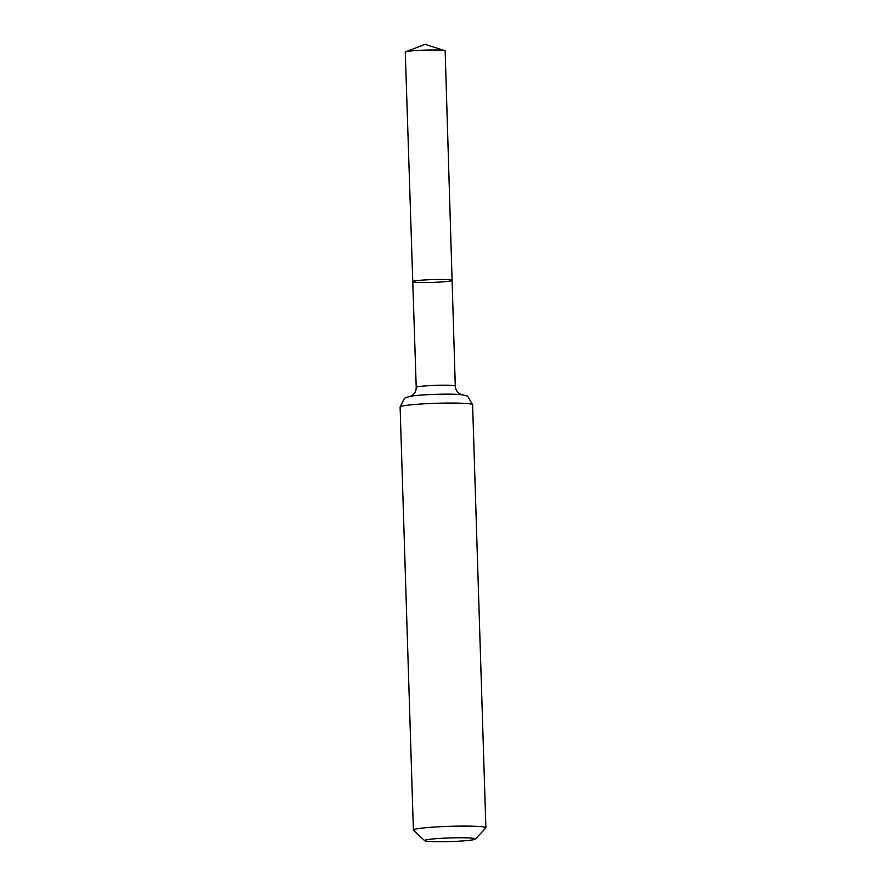 <?xml version="1.0" encoding="UTF-8"?>
<svg xmlns="http://www.w3.org/2000/svg" width="886" height="886" viewBox="0 0 886 886"><rect width="100%" height="100%" fill="white"/><g stroke="black" fill="none" stroke-linecap="round" stroke-linejoin="round"><path stroke-width="1.33" d="M412.765 281.615A19.669 1.407 -1.8 0 1 432.379 279.599A19.669 1.407 -1.8 0 1 452.093 280.386A19.669 1.407 -1.8 0 1 449.966 281.095A19.669 1.407 -1.8 0 1 427.883 282.512A19.669 1.407 -1.8 0 1 412.765 281.615A19.669 1.407 -1.8 0 1 432.379 279.599A19.669 1.407 -1.8 0 1 452.093 280.386L445.16 50.901A19.946 1.429 -1.8 0 0 444.75 50.635A19.946 1.429 -1.8 0 0 427.883 50.037A19.946 1.429 -1.8 0 0 407.427 51.443A19.946 1.429 -1.8 0 0 405.666 51.864A19.946 1.429 -1.8 0 0 405.279 52.163L416.221 387.37A19.547 1.395 -1.8 0 1 435.713 385.355A19.547 1.395 -1.8 0 1 455.282 386.141L452.093 280.386M472.626 839.873A25.384 1.816 -1.8 0 1 445.005 841.7A25.384 1.816 -1.8 0 1 424.682 840.692A25.384 1.816 -1.8 0 1 449.933 837.946A25.384 1.816 -1.8 0 1 475.306 839.097A25.384 1.816 -1.8 0 1 472.626 839.873M424.682 840.692L413.496 830.237A36.271 2.592 -1.8 0 1 413.397 830.06A36.271 2.592 -1.8 0 1 449.567 826.328A36.271 2.592 -1.8 0 1 485.893 827.779A36.271 2.592 -1.8 0 1 485.805 827.967L475.306 839.097M400.107 407.017A36.271 2.592 -1.8 0 1 436.266 403.285A36.271 2.592 -1.8 0 1 472.603 404.736L467.919 396.651C467.365 395.854 464.641 395.145 459.768 394.525A27.909 1.993 -1.8 0 0 412.278 396.02C407.438 396.939 404.78 397.825 404.271 398.645L400.107 407.017L413.397 830.06M410.296 396.385L412.898 394.89C415.113 392.974 416.21 390.46 416.221 387.37M461.761 394.768L459.07 393.439C456.744 391.656 455.482 389.231 455.282 386.141M485.893 827.779L472.603 404.736M444.75 50.635L424.992 44.3L405.666 51.864"/></g></svg>
